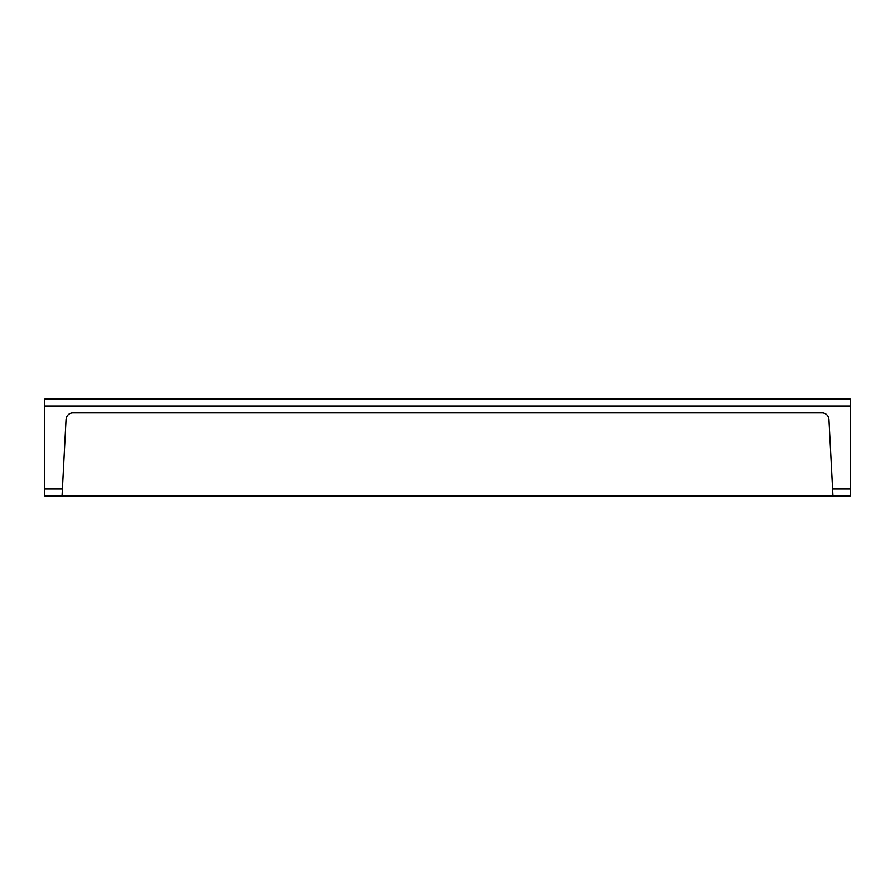<?xml version="1.0" encoding="UTF-8"?>
<svg xmlns="http://www.w3.org/2000/svg" width="895" height="895" viewBox="0 0 895 895"><rect width="100%" height="100%" fill="white"/><g stroke="black" fill="none" stroke-linecap="round" stroke-linejoin="round"><path stroke-width="1.34" d="M72.942 412.931A6.914 6.914 0 0 0 66.04 419.486L62.035 495.897L832.965 495.897L828.96 419.486A6.914 6.914 0 0 0 822.057 412.931L72.942 412.931M62.035 495.897L44.75 495.897L44.75 406.017L850.25 406.017L850.25 495.897L832.965 495.897M850.25 406.017L850.25 399.103L44.75 399.103L44.75 406.017M850.25 488.983L832.607 488.983M62.393 488.983L44.75 488.983"/></g></svg>
